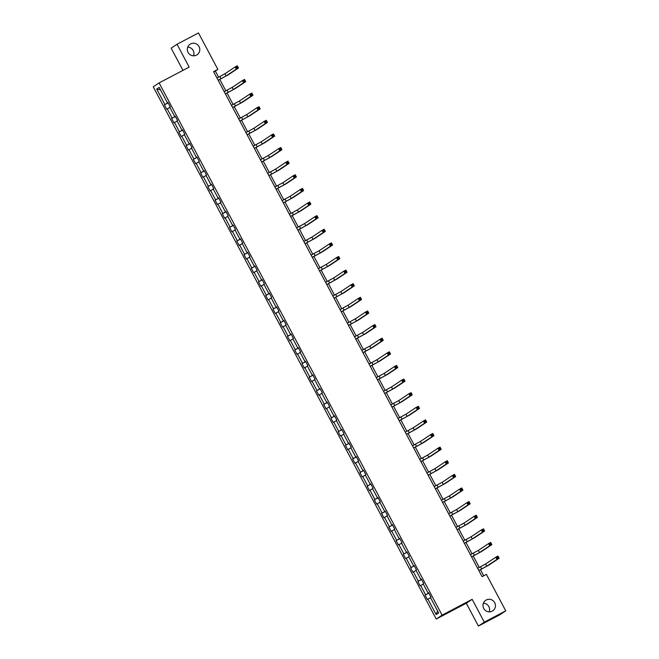 <?xml version="1.0" encoding="UTF-8"?>
<svg xmlns="http://www.w3.org/2000/svg" width="659" height="659" viewBox="0 0 659 659"><rect width="100%" height="100%" fill="white"/><g stroke="black" fill="none" stroke-linecap="round" stroke-linejoin="round"><path stroke-width="0.99" d="M483.401 603.191A6.326 6.211 -123.7 0 1 489.184 611.865M486.251 599.987A6.326 6.211 -123.7 0 1 494.555 602.4A6.326 6.211 -123.7 0 1 492.191 611.165A6.326 6.211 -123.7 0 1 483.879 608.751A6.326 6.211 -123.7 0 1 486.251 599.987M187.733 47.135A6.326 6.211 -123.7 0 1 193.515 55.809M190.583 43.931A6.326 6.211 -123.7 0 1 198.894 46.344A6.326 6.211 -123.7 0 1 196.53 55.101A6.326 6.211 -123.7 0 1 188.219 52.687A6.326 6.211 -123.7 0 1 190.583 43.931M478.426 626.05L484.291 622.145L472.149 599.319L466.292 603.224L478.426 626.05L499.893 614.74L505.758 610.835L486.375 574.384L482.083 576.65L213.574 71.658L217.865 69.393L198.491 32.95L177.024 44.26L171.159 48.165L182.955 70.356M466.292 603.224L436.233 619.056L153.242 86.831L159.107 82.919L442.098 615.152L436.233 619.056M484.291 622.145L505.758 610.835M430.541 597.688L427.386 599.476L425.063 595.118L428.836 593.125M437.551 610.885L436.126 614.575L427.913 599.122M428.77 593.018L425.063 595.118M425.59 594.764L420.673 585.505L420.145 585.859L417.822 581.493L421.595 579.508M421.529 579.401L417.822 581.493M418.35 581.139L413.432 571.888L412.905 572.243L410.582 567.877L414.354 565.892M414.289 565.776L410.582 567.877M411.109 567.523L406.191 558.272L405.664 558.626L403.341 554.26L407.114 552.275M407.048 552.16L403.341 554.26M403.868 553.906L398.95 544.655L398.423 545.009L396.1 540.644L399.873 538.658M399.807 538.543L396.1 540.644M396.627 540.289L391.71 531.039L391.182 531.393L388.859 527.027L392.632 525.042M392.566 524.926L388.859 527.027M389.387 526.673L384.469 517.422L383.942 517.768L381.619 513.41L385.391 511.417M385.326 511.31L381.619 513.41M382.146 513.056L377.228 503.797L376.701 504.151L374.378 499.786L378.151 497.8M378.085 497.693L374.378 499.786M374.905 499.44L369.987 490.181L369.46 490.535L367.137 486.169L370.91 484.184M370.844 484.077L367.137 486.169M367.664 485.815L362.747 476.564L362.219 476.918L359.896 472.552L363.669 470.567M363.603 470.452L359.896 472.552M360.424 472.198L355.506 462.947L354.979 463.302L352.656 458.936L356.428 456.951M356.362 456.835L352.656 458.936M353.183 458.582L348.265 449.331L347.738 449.685L345.415 445.319L349.188 443.334M349.122 443.219L345.415 445.319M345.942 444.965L341.024 435.714L340.497 436.069L338.174 431.703L341.947 429.717M341.881 429.602L338.174 431.703M338.701 431.348L333.784 422.098L333.256 422.444L330.933 418.086L334.706 416.093M334.64 415.986L330.933 418.086M331.461 417.732L326.543 408.473L326.016 408.827L323.693 404.461L327.465 402.476M327.399 402.369L323.693 404.461M324.22 404.115L319.302 394.856L318.775 395.211L316.452 390.845L320.225 388.859M320.159 388.752L316.452 390.845M316.979 390.49L312.061 381.24L311.534 381.594L309.211 377.228L312.984 375.243M312.918 375.128L309.211 377.228M309.738 376.874L304.82 367.623L304.293 367.977L301.97 363.611L305.743 361.626M305.677 361.511L301.97 363.611M302.497 363.257L297.58 354.007L297.052 354.361L294.73 349.995L298.502 348.01M298.445 347.894L294.73 349.995M295.257 349.641L290.339 340.39L289.812 340.744L287.489 336.378L291.262 334.393M291.204 334.278L287.489 336.378M288.016 336.024L283.098 326.765L282.571 327.119L280.248 322.762L284.021 320.768M283.963 320.661L280.248 322.762M280.775 322.408L275.857 313.149L275.33 313.503L273.007 309.137L276.78 307.152M276.722 307.045L273.007 309.137M273.534 308.783L268.617 299.532L268.089 299.886L265.766 295.52L269.539 293.535M269.482 293.428L265.766 295.52M266.294 295.166L261.376 285.915L260.849 286.27L258.526 281.904L262.298 279.918M262.241 279.803L258.526 281.904M259.053 281.55L254.135 272.299L253.608 272.653L251.285 268.287L255.058 266.302M255 266.187L251.285 268.287M251.812 267.933L246.894 258.682L246.367 259.036L244.044 254.671L247.817 252.685M247.759 252.57L244.044 254.671M244.571 254.316L239.654 245.066L239.126 245.42L236.803 241.054L240.576 239.069M240.519 238.953L236.803 241.054M237.331 240.7L232.413 231.441L231.886 231.795L229.563 227.437L233.335 225.444M233.278 225.337L229.563 227.437M230.09 227.083L225.172 217.824L224.645 218.178L222.322 213.813L226.095 211.827M226.037 211.72L222.322 213.813M222.849 213.458L217.931 204.208L217.404 204.562L215.081 200.196L218.854 198.211M218.796 198.095L215.081 200.196M215.608 199.842L210.691 190.591L210.163 190.945L207.84 186.579L211.613 184.594M211.555 184.479L207.84 186.579M208.368 186.225L203.45 176.974L202.923 177.329L200.6 172.963L204.372 170.978M204.315 170.862L200.6 172.963M201.127 172.609L196.209 163.358L195.682 163.712L193.359 159.346L197.132 157.361M197.074 157.246L193.359 159.346M193.886 158.992L188.968 149.741L188.441 150.095L186.118 145.73L189.891 143.744M189.833 143.629L186.118 145.73M186.645 145.375L181.727 136.116L181.2 136.471L178.877 132.113L182.65 130.12M182.592 130.012L178.877 132.113M179.405 131.759L174.487 122.5L173.96 122.854L171.637 118.488L175.409 116.503M175.352 116.396L171.637 118.488M172.164 118.134L167.246 108.883L166.719 109.237L164.396 104.872L168.169 102.886M168.111 102.771L164.396 104.872M164.923 104.517L156.71 89.072L159.214 87.4L167.427 102.853L167.963 102.499L170.277 106.865L169.75 107.219L174.668 116.47L175.203 116.116L177.518 120.482L176.991 120.836L181.909 130.087L182.444 129.732L184.759 134.098L184.232 134.452L189.149 143.703L189.685 143.349L192 147.715L191.472 148.069L196.39 157.32L196.926 156.966L199.24 161.331L198.713 161.686L203.631 170.936L204.166 170.59L206.481 174.948L205.954 175.302L210.872 184.561L211.407 184.207L213.722 188.573L213.195 188.919L218.113 198.178L218.648 197.824L220.963 202.189L220.436 202.544L225.353 211.794L225.889 211.44L228.203 215.806L227.676 216.16L232.594 225.411L233.129 225.057L235.444 229.423L234.917 229.777L239.835 239.028L240.37 238.673L242.685 243.039L242.158 243.393L247.076 252.644L247.611 252.29L249.926 256.656L249.399 257.01L254.316 266.269L254.852 265.915L257.167 270.272L256.639 270.627L261.557 279.886L262.093 279.531L264.407 283.897L263.88 284.251L268.798 293.502L269.333 293.148L271.648 297.514L271.121 297.868L276.039 307.119L276.574 306.764L278.889 311.13L278.362 311.485L283.279 320.735L283.815 320.381L286.13 324.747L285.602 325.101L290.52 334.352L291.056 333.998L293.37 338.364L292.843 338.718L297.761 347.968L298.296 347.614L300.611 351.98L300.084 352.334L305.002 361.593L305.537 361.239L307.852 365.597L307.325 365.951L312.242 375.21L312.778 374.856L315.093 379.222L314.565 379.576L319.483 388.826L320.019 388.472L322.333 392.838L321.806 393.192L326.724 402.443L327.259 402.089L329.574 406.455L329.047 406.809L333.965 416.06L334.5 415.705L336.815 420.071L336.288 420.426L341.205 429.676L341.741 429.322L344.056 433.688L343.528 434.042L348.446 443.293L348.982 442.939L351.296 447.304L350.769 447.659L355.687 456.918L356.222 456.563L358.537 460.921L358.01 461.275L362.928 470.534L363.463 470.18L365.778 474.546L365.251 474.9L370.169 484.151L370.704 483.797L373.019 488.162L372.492 488.517L377.409 497.767L377.945 497.413L380.259 501.779L379.732 502.133L384.65 511.384L385.185 511.03L387.5 515.396L386.973 515.75L391.891 525.001L392.426 524.646L394.741 529.012L394.214 529.366L399.132 538.617L399.667 538.263L401.982 542.629L401.455 542.983L406.372 552.242L406.9 551.888L409.223 556.245L408.695 556.6L413.613 565.859L414.14 565.504L416.463 569.87L415.936 570.224L420.854 579.475L421.381 579.121L423.704 583.487L423.177 583.841L428.095 593.092L428.622 592.738L430.945 597.103L430.418 597.458L438.63 612.911L436.126 614.575M428.663 592.812L428.095 593.092M423.3 584.063L420.673 585.505M421.422 579.195L420.854 579.475M416.06 570.447L413.432 571.888M414.182 565.579L413.613 565.859M408.819 556.83L406.191 558.272M406.941 551.954L406.372 552.242M401.578 543.214L398.95 544.655M399.7 538.337L399.132 538.617M394.337 529.597L391.71 531.039M392.459 524.721L391.891 525.001M387.097 515.981L384.469 517.422M385.218 511.104L384.65 511.384M379.856 502.364L377.228 503.797M377.978 497.487L377.409 497.767M372.615 488.739L369.987 490.181M370.737 483.871L370.169 484.151M365.374 475.123L362.747 476.564M363.496 470.246L362.928 470.534M358.134 461.506L355.506 462.947M356.255 456.629L355.687 456.918M350.893 447.889L348.265 449.331M349.015 443.013L348.446 443.293M343.652 434.273L341.024 435.714M341.774 429.396L341.205 429.676M336.411 420.656L333.784 422.098M334.533 415.78L333.965 416.06M329.171 407.04L326.543 408.473M327.292 402.163L326.724 402.443M321.93 393.415L319.302 394.856M320.052 388.546L319.483 388.826M314.689 379.798L312.061 381.24M312.811 374.922L312.242 375.21M307.448 366.182L304.82 367.623M305.57 361.305L305.002 361.593M300.207 352.565L297.58 354.007M298.329 347.688L297.761 347.968M292.967 338.948L290.339 340.39M291.089 334.072L290.52 334.352M285.726 325.332L283.098 326.765M283.848 320.455L283.279 320.735M278.485 311.715L275.857 313.149M276.607 306.839L276.039 307.119M271.244 298.09L268.617 299.532M269.366 293.222L268.798 293.502M264.004 284.474L261.376 285.915M262.125 279.597L261.557 279.886M256.763 270.857L254.135 272.299M254.885 265.981L254.316 266.269M249.522 257.241L246.894 258.682M247.644 252.364L247.076 252.644M242.281 243.624L239.654 245.066M240.403 238.747L239.835 239.028M235.041 230.007L232.413 231.441M233.162 225.131L232.594 225.411M227.8 216.391L225.172 217.824M225.922 211.514L225.353 211.794M220.559 202.766L217.931 204.208M218.681 197.898L218.113 198.178M213.318 189.149L210.691 190.591M211.44 184.273L210.872 184.561M206.078 175.533L203.45 176.974M204.199 170.656L203.631 170.936M198.837 161.916L196.209 163.358M196.959 157.04L196.39 157.32M191.596 148.3L188.968 149.741M189.718 143.423L189.149 143.703M184.355 134.683L181.727 136.116M182.477 129.807L181.909 130.087M177.114 121.067L174.487 122.5M175.236 116.19L174.668 116.47M169.874 107.442L167.246 108.883M167.996 102.573L167.427 102.853M472.149 599.319L442.098 615.152M159.107 82.919L189.158 67.086L177.024 44.26M218.615 77.202L215.353 71.065L217.865 69.393M483.722 575.785L480.469 569.673M479.282 567.448L473.228 556.056M472.042 553.824L465.987 542.439M464.801 540.207L458.746 528.815M457.56 526.59L451.506 515.198M450.319 512.974L444.265 501.581M443.079 499.357L437.024 487.965M435.838 485.741L429.783 474.348M428.597 472.124L422.543 460.732M421.356 458.499L415.302 447.115M414.116 444.883L408.061 433.49M406.875 431.266L400.82 419.874M399.634 417.649L393.58 406.257M392.393 404.033L386.339 392.64M385.153 390.416L379.098 379.024M377.912 376.8L371.857 365.407M370.671 363.175L364.616 351.782M363.43 349.558L357.376 338.166M356.189 335.942L350.135 324.549M348.949 322.325L342.894 310.933M341.708 308.709L335.653 297.316M334.467 295.092L328.413 283.7M327.226 281.475L321.172 270.083M319.986 267.851L313.931 256.458M312.745 254.234L306.69 242.841M305.504 240.617L299.45 229.225M298.263 227.001L292.209 215.608M291.023 213.384L284.968 201.992M283.782 199.768L277.727 188.375M276.541 186.151L270.487 174.759M269.3 172.526L263.246 161.134M262.06 158.91L256.005 147.517M254.819 145.293L248.764 133.901M247.578 131.676L241.523 120.284M240.337 118.06L234.283 106.667M233.097 104.443L227.042 93.051M225.856 90.827L219.801 79.434M213.722 71.93L215.353 71.065M160.532 89.879L156.71 89.072M218.145 80.25L226.111 75.942L236.317 69.137L235.156 66.954L237.306 65.826L238.467 68.009L228.253 74.813L218.162 80.291M216.984 78.067L224.95 73.759L235.156 66.954L236.359 67.136L236.82 68.001L237.677 67.556L237.215 66.683L236.359 67.136M237.677 67.556L238.467 68.009L236.317 69.137L236.82 68.001M237.215 66.683L237.306 65.826M225.386 93.866L233.352 89.558L243.558 82.754L242.397 80.571L244.547 79.442L245.708 81.625L235.494 88.43L225.403 93.907M224.225 91.683L232.19 87.375L242.397 80.571L243.599 80.752L244.061 81.625L244.917 81.172L244.456 80.299L243.599 80.752M244.917 81.172L245.708 81.625L243.558 82.754L244.061 81.625M244.456 80.299L244.547 79.442M232.627 107.483L240.593 103.175L250.799 96.371L249.637 94.188L251.787 93.059L252.949 95.242L242.734 102.046L232.643 107.532M231.466 105.3L239.431 100.992L249.637 94.188L250.84 94.369L251.301 95.242L252.158 94.789L251.697 93.916L250.84 94.369M252.158 94.789L252.949 95.242L250.799 96.371L251.301 95.242M251.697 93.916L251.787 93.059M239.868 121.099L247.833 116.8L258.04 109.987L256.878 107.804L259.028 106.676L260.19 108.859L249.975 115.663L239.884 121.149M238.706 118.925L246.672 114.617L256.878 107.804L258.081 107.985L258.542 108.859L259.399 108.405L258.938 107.532L258.081 107.985M259.399 108.405L260.19 108.859L258.04 109.987L258.542 108.859M258.938 107.532L259.028 106.676M247.109 134.724L255.074 130.416L265.28 123.604L264.119 121.421L266.269 120.292L267.43 122.475L257.216 129.279L247.125 134.766M245.947 132.541L253.913 128.233L264.119 121.421L265.313 121.602L265.783 122.475L266.64 122.022L266.178 121.149L265.313 121.602M266.64 122.022L267.43 122.475L265.28 123.604L265.783 122.475M266.178 121.149L266.269 120.292M254.349 148.341L262.315 144.033L272.521 137.229L271.36 135.046L273.51 133.909L274.671 136.092L264.457 142.904L254.366 148.382M253.188 146.158L261.153 141.85L271.36 135.046L272.554 135.219L273.024 136.092L273.88 135.639L273.419 134.766L272.554 135.219M273.88 135.639L274.671 136.092L272.521 137.229L273.024 136.092M273.419 134.766L273.51 133.909M261.59 161.957L269.556 157.649L279.762 150.845L278.6 148.662L280.75 147.525L281.912 149.708L271.697 156.521L261.607 161.999M260.429 159.775L268.394 155.466L278.6 148.662L279.795 148.835L280.264 149.708L281.121 149.255L280.66 148.382L279.795 148.835M281.121 149.255L281.912 149.708L279.762 150.845L280.264 149.708M280.66 148.382L280.75 147.525M268.831 175.574L276.796 171.266L287.003 164.462L285.841 162.279L287.991 161.15L289.144 163.333L278.938 170.137L268.847 175.615M267.669 173.391L275.635 169.083L285.841 162.279L287.036 162.46L287.505 163.333L288.362 162.88L287.901 162.007L287.036 162.46M288.362 162.88L289.144 163.333L287.003 164.462L287.505 163.333M287.901 162.007L287.991 161.15M276.072 189.191L284.037 184.882L294.243 178.078L293.082 175.895L295.232 174.767L296.385 176.95L286.179 183.754L276.088 189.232M274.91 187.008L282.876 182.7L293.082 175.895L294.276 176.077L294.746 176.95L295.603 176.497L295.141 175.623L294.276 176.077M295.603 176.497L296.385 176.95L294.243 178.078L294.746 176.95M295.141 175.623L295.232 174.767M283.312 202.807L291.278 198.499L301.484 191.695L300.323 189.512L302.473 188.383L303.626 190.566L293.42 197.37L283.329 202.857M282.151 200.624L290.117 196.316L300.323 189.512L301.517 189.693L301.987 190.566L302.843 190.113L302.382 189.24L301.517 189.693M302.843 190.113L303.626 190.566L301.484 191.695L301.987 190.566M302.382 189.24L302.473 188.383M290.553 216.424L298.519 212.124L308.725 205.311L307.564 203.129L309.714 202L310.867 204.183L300.661 210.987L290.57 216.473M289.392 214.249L297.357 209.941L307.564 203.129L308.758 203.31L309.228 204.183L310.084 203.73L309.623 202.857L308.758 203.31M310.084 203.73L310.867 204.183L308.725 205.311L309.228 204.183M309.623 202.857L309.714 202M297.794 230.049L305.76 225.74L315.966 218.928L314.804 216.745L316.954 215.617L318.108 217.799L307.901 224.604L297.81 230.09M296.632 227.866L304.598 223.558L314.804 216.745L315.999 216.926L316.468 217.799L317.325 217.346L316.864 216.473L315.999 216.926M317.325 217.346L318.108 217.799L315.966 218.928L316.468 217.799M316.864 216.473L316.954 215.617M305.035 243.665L313 239.357L323.207 232.553L322.045 230.37L324.195 229.233L325.348 231.416L315.142 238.228L305.051 243.706M303.873 241.482L311.839 237.174L322.045 230.37L323.239 230.543L323.709 231.416L324.566 230.963L324.104 230.09L323.239 230.543M324.566 230.963L325.348 231.416L323.207 232.553L323.709 231.416M324.104 230.09L324.195 229.233M312.275 257.282L320.241 252.974L330.447 246.169L329.286 243.987L331.436 242.85L332.589 245.033L322.383 251.845L312.292 257.323M311.114 255.099L319.08 250.791L329.286 243.987L330.48 244.159L330.95 245.033L331.807 244.58L331.345 243.706L330.48 244.159M331.807 244.58L332.589 245.033L330.447 246.169L330.95 245.033M331.345 243.706L331.436 242.85M319.516 270.898L327.482 266.59L337.688 259.786L336.527 257.603L338.677 256.475L339.83 258.657L329.624 265.462L319.533 270.94M318.355 268.715L326.32 264.407L336.527 257.603L337.721 257.784L338.191 258.657L339.047 258.204L338.586 257.331L337.721 257.784M339.047 258.204L339.83 258.657L337.688 259.786L338.191 258.657M338.586 257.331L338.677 256.475M326.757 284.515L334.723 280.207L344.929 273.403L343.767 271.22L345.917 270.091L347.071 272.274L336.864 279.078L326.773 284.556M325.595 282.332L333.561 278.024L343.767 271.22L344.962 271.401L345.431 272.274L346.288 271.821L345.827 270.948L344.962 271.401M346.288 271.821L347.071 272.274L344.929 273.403L345.431 272.274M345.827 270.948L345.917 270.091M333.998 298.132L341.963 293.823L352.17 287.019L351.008 284.836L353.158 283.708L354.311 285.891L344.105 292.695L334.014 298.181M332.836 295.949L340.802 291.64L351.008 284.836L352.203 285.017L352.672 285.891L353.529 285.438L353.067 284.564L352.203 285.017M353.529 285.438L354.311 285.891L352.17 287.019L352.672 285.891M353.067 284.564L353.158 283.708M341.23 311.748L349.204 307.448L359.41 300.636L358.249 298.453L360.399 297.324L361.552 299.507L351.346 306.311L341.255 311.798M340.077 309.573L348.043 305.265L358.249 298.453L359.443 298.634L359.913 299.507L360.77 299.054L360.308 298.181L359.443 298.634M360.77 299.054L361.552 299.507L359.41 300.636L359.913 299.507M360.308 298.181L360.399 297.324M348.471 325.373L356.445 321.065L366.651 314.252L365.49 312.078L367.64 310.941L368.793 313.124L358.587 319.928L348.496 325.414M347.318 323.19L355.283 318.882L365.49 312.078L366.684 312.251L367.154 313.124L368.01 312.671L367.549 311.798L366.684 312.251M368.01 312.671L368.793 313.124L366.651 314.252L367.154 313.124M367.549 311.798L367.64 310.941M355.712 338.99L363.686 334.681L373.892 327.877L372.73 325.694L374.88 324.558L376.034 326.74L365.827 333.553L355.736 339.031M354.558 336.807L362.524 332.498L372.73 325.694L373.925 325.867L374.394 326.74L375.251 326.287L374.79 325.414L373.925 325.867M375.251 326.287L376.034 326.74L373.892 327.877L374.394 326.74M374.79 325.414L374.88 324.558M362.952 352.606L370.926 348.298L381.133 341.494L379.971 339.311L382.121 338.182L383.274 340.357L373.068 347.169L362.977 352.647M361.799 350.423L369.765 346.115L379.971 339.311L381.166 339.484L381.635 340.357L382.492 339.904L382.031 339.039L381.166 339.484M382.492 339.904L383.274 340.357L381.133 341.494L381.635 340.357M382.031 339.039L382.121 338.182M370.193 366.223L378.167 361.915L388.373 355.11L387.212 352.927L389.362 351.799L390.515 353.982L380.309 360.786L370.218 366.264M369.04 364.04L377.006 359.732L387.212 352.927L388.406 353.109L388.876 353.982L389.733 353.529L389.271 352.656L388.406 353.109M389.733 353.529L390.515 353.982L388.373 355.11L388.876 353.982M389.271 352.656L389.362 351.799M377.434 379.839L385.408 375.531L395.614 368.727L394.453 366.544L396.603 365.416L397.756 367.598L387.55 374.403L377.459 379.881M376.281 377.656L384.246 373.348L394.453 366.544L395.647 366.725L396.117 367.598L396.973 367.145L396.512 366.272L395.647 366.725M396.973 367.145L397.756 367.598L395.614 368.727L396.117 367.598M396.512 366.272L396.603 365.416M384.675 393.456L392.64 389.148L402.855 382.344L401.693 380.161L403.843 379.032L404.997 381.215L394.79 388.019L384.699 393.505M383.522 391.273L391.487 386.973L401.693 380.161L402.888 380.342L403.357 381.215L404.214 380.762L403.753 379.889L402.888 380.342M404.214 380.762L404.997 381.215L402.855 382.344L403.357 381.215M403.753 379.889L403.843 379.032M391.916 407.081L399.881 402.773L410.096 395.96L408.934 393.777L411.084 392.649L412.237 394.832L402.031 401.636L391.94 407.122M390.762 404.898L398.728 400.59L408.934 393.777L410.129 393.958L410.598 394.832L411.455 394.379L410.994 393.505L410.129 393.958M411.455 394.379L412.237 394.832L410.096 395.96L410.598 394.832M410.994 393.505L411.084 392.649M399.156 420.697L407.122 416.389L417.336 409.577L416.175 407.402L418.325 406.265L419.478 408.448L409.272 415.252L399.181 420.739M398.003 418.514L405.969 414.206L416.175 407.402L417.369 407.575L417.839 408.448L418.696 407.995L418.234 407.122L417.369 407.575M418.696 407.995L419.478 408.448L417.336 409.577L417.839 408.448M418.234 407.122L418.325 406.265M406.397 434.314L414.363 430.006L424.577 423.202L423.416 421.019L425.566 419.882L426.719 422.065L416.513 428.877L406.422 434.355M405.244 432.131L413.209 427.823L423.416 421.019L424.61 421.192L425.08 422.065L425.936 421.612L425.475 420.739L424.61 421.192M425.936 421.612L426.719 422.065L424.577 423.202L425.08 422.065M425.475 420.739L425.566 419.882M413.638 447.931L421.603 443.622L431.818 436.818L430.656 434.635L432.798 433.507L433.96 435.681L423.753 442.494L413.663 447.972M412.485 445.748L420.45 441.439L430.656 434.635L431.851 434.808L432.32 435.681L433.177 435.237L432.716 434.363L431.851 434.808M433.177 435.237L433.96 435.681L431.818 436.818L432.32 435.681M432.716 434.363L432.798 433.507M420.879 461.547L428.844 457.239L439.059 450.435L437.897 448.252L440.039 447.123L441.201 449.306L430.994 456.11L420.903 461.588M419.725 459.364L427.691 455.056L437.897 448.252L439.092 448.433L439.561 449.306L440.418 448.853L439.957 447.98L439.092 448.433M440.418 448.853L441.201 449.306L439.059 450.435L439.561 449.306M439.957 447.98L440.039 447.123M428.119 475.164L436.085 470.856L446.3 464.051L445.138 461.868L447.28 460.74L448.441 462.923L438.235 469.727L428.144 475.205M426.966 472.981L434.932 468.673L445.138 461.868L446.332 462.05L446.802 462.923L447.659 462.47L447.197 461.597L446.332 462.05M447.659 462.47L448.441 462.923L446.3 464.051L446.802 462.923M447.197 461.597L447.28 460.74M435.36 488.78L443.326 484.472L453.54 477.668L452.379 475.485L454.521 474.356L455.682 476.539L445.476 483.344L435.385 488.83M434.207 486.597L442.173 482.297L452.379 475.485L453.573 475.666L454.043 476.539L454.899 476.086L454.438 475.213L453.573 475.666M454.899 476.086L455.682 476.539L453.54 477.668L454.043 476.539M454.438 475.213L454.521 474.356M442.601 502.405L450.567 498.097L460.781 491.284L459.62 489.102L461.761 487.973L462.923 490.156L452.717 496.96L442.626 502.446M441.448 500.222L449.413 495.914L459.62 489.102L460.814 489.283L461.284 490.156L462.14 489.703L461.679 488.83L460.814 489.283M462.14 489.703L462.923 490.156L460.781 491.284L461.284 490.156M461.679 488.83L461.761 487.973M449.842 516.022L457.807 511.714L468.022 504.901L466.86 502.726L469.002 501.59L470.164 503.773L459.957 510.577L449.866 516.063M448.688 513.839L456.654 509.531L466.86 502.726L468.055 502.899L468.524 503.773L469.381 503.319L468.92 502.446L468.055 502.899M469.381 503.319L470.164 503.773L468.022 504.901L468.524 503.773M468.92 502.446L469.002 501.59M457.082 529.638L465.048 525.33L475.263 518.526L474.101 516.343L476.243 515.206L477.404 517.389L467.198 524.202L457.107 529.679M455.929 527.455L463.895 523.147L474.101 516.343L475.296 516.516L475.765 517.389L476.622 516.936L476.16 516.063L475.296 516.516M476.622 516.936L477.404 517.389L475.263 518.526L475.765 517.389M476.16 516.063L476.243 515.206M464.323 543.255L472.289 538.947L482.503 532.143L481.342 529.96L483.484 528.831L484.645 531.006L474.439 537.818L464.348 543.296M463.17 541.072L471.136 536.764L481.342 529.96L482.536 530.133L483.006 531.006L483.863 530.561L483.401 529.688L482.536 530.133M483.863 530.561L484.645 531.006L482.503 532.143L483.006 531.006M483.401 529.688L483.484 528.831M471.564 556.871L479.53 552.563L489.744 545.759L488.583 543.576L490.724 542.448L491.886 544.631L481.68 551.435L471.589 556.913M470.411 554.689L478.376 550.38L488.583 543.576L489.777 543.757L490.247 544.631L491.103 544.177L490.642 543.304L489.777 543.757M491.103 544.177L491.886 544.631L489.744 545.759L490.247 544.631M490.642 543.304L490.724 542.448M478.805 570.488L486.77 566.18L496.985 559.376L495.823 557.193L497.965 556.064L499.127 558.247L488.92 565.051L478.829 570.537M477.651 568.305L485.617 563.997L495.823 557.193L497.018 557.374L497.487 558.247L498.344 557.794L497.883 556.921L497.018 557.374M498.344 557.794L499.127 558.247L496.985 559.376L497.487 558.247M497.883 556.921L497.965 556.064M219.859 76.551L221.02 78.734M224.95 73.759L226.111 75.942M227.1 90.168L228.261 92.351M232.19 87.375L233.352 89.558M234.34 103.784L235.502 105.967M239.431 100.992L240.593 103.175M241.581 117.401L242.743 119.584M246.672 114.617L247.833 116.8M248.822 131.017L249.983 133.2M253.913 128.233L255.074 130.416M256.063 144.642L257.224 146.825M261.153 141.85L262.315 144.033M263.303 158.259L264.465 160.442M268.394 155.466L269.556 157.649M270.544 171.875L271.706 174.058M275.635 169.083L276.796 171.266M277.785 185.492L278.946 187.675M282.876 182.7L284.037 184.882M285.026 199.109L286.187 201.292M290.117 196.316L291.278 198.499M292.267 212.725L293.428 214.908M297.357 209.941L298.519 212.124M299.507 226.342L300.669 228.525M304.598 223.558L305.76 225.74M306.748 239.967L307.91 242.15M311.839 237.174L313 239.357M313.989 253.583L315.15 255.766M319.08 250.791L320.241 252.974M321.23 267.2L322.391 269.383M326.32 264.407L327.482 266.59M328.47 280.816L329.632 282.999M333.561 278.024L334.723 280.207M335.711 294.433L336.873 296.616M340.802 291.64L341.963 293.823M342.952 308.05L344.113 310.232M348.043 305.265L349.204 307.448M350.193 321.666L351.354 323.849M355.283 318.882L356.445 321.065M357.433 335.291L358.595 337.474M362.524 332.498L363.686 334.681M364.674 348.908L365.836 351.09M369.765 346.115L370.926 348.298M371.915 362.524L373.076 364.707M377.006 359.732L378.167 361.915M379.156 376.141L380.317 378.324M384.246 373.348L385.408 375.531M386.396 389.757L387.558 391.94M391.487 386.973L392.64 389.148M393.637 403.374L394.799 405.557M398.728 400.59L399.881 402.773M400.878 416.99L402.039 419.173M405.969 414.206L407.122 416.389M408.119 430.615L409.28 432.798M413.209 427.823L414.363 430.006M415.359 444.232L416.521 446.415M420.45 441.439L421.603 443.622M422.6 457.848L423.762 460.031M427.691 455.056L428.844 457.239M429.841 471.465L431.002 473.648M434.932 468.673L436.085 470.856M437.082 485.082L438.243 487.265M442.173 482.297L443.326 484.472M444.323 498.698L445.484 500.881M449.413 495.914L450.567 498.097M451.563 512.323L452.725 514.498M456.654 509.531L457.807 511.714M458.804 525.94L459.966 528.123M463.895 523.147L465.048 525.33M466.045 539.556L467.206 541.739M471.136 536.764L472.289 538.947M473.286 553.173L474.447 555.356M478.376 550.38L479.53 552.563M480.526 566.789L481.688 568.972M485.617 563.997L486.77 566.18"/></g></svg>
